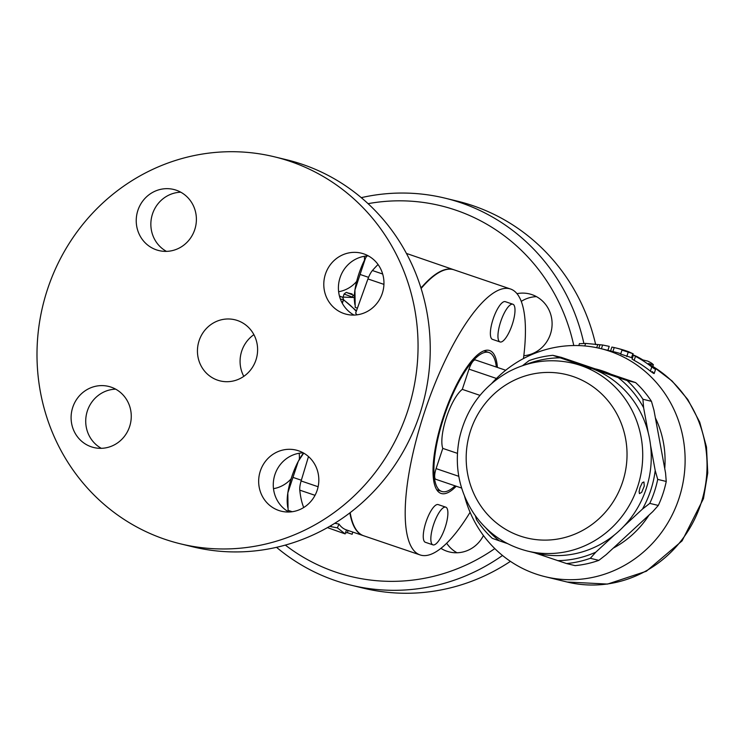 <?xml version="1.0" encoding="UTF-8"?>
<svg xmlns="http://www.w3.org/2000/svg" width="745" height="745" viewBox="0 0 745 745"><rect width="100%" height="100%" fill="white"/><g stroke="black" fill="none" stroke-linecap="round" stroke-linejoin="round"><path stroke-width="1.12" d="M494.801 548.59A190.748 182.022 103.6 0 1 285.326 545.089M368.077 203.664A190.748 182.022 103.6 0 1 573.771 345.54M483.44 535.534A31.439 30.005 103.6 0 1 449.468 551.971A31.439 30.005 103.6 0 1 447.009 551.253A31.439 30.005 103.6 0 1 440.938 548.357M291.109 478.849A31.439 30.005 103.6 0 1 273.499 488.673M299.183 453.249A31.439 30.005 103.6 0 1 299.313 459.46M364.314 256.299A31.439 30.005 103.6 0 1 364.538 260.07M356.678 281.405A31.439 30.005 103.6 0 1 338.63 291.723M516.956 293.67A31.439 30.005 103.6 0 1 529.416 293.903A31.439 30.005 103.6 0 1 550.434 334.114A31.439 30.005 103.6 0 1 523.819 355.719M583.847 343.296A199.129 190.022 -76.4 0 0 444.933 198.133A199.129 190.022 -76.4 0 0 361.278 197.658M276.535 547.324A199.129 190.022 -76.4 0 0 351.267 585.225A199.129 190.022 -76.4 0 0 502.493 555.481M595.665 344.609A199.129 190.022 -76.4 0 0 457.113 201.085M363.448 588.178A199.129 190.022 -76.4 0 0 510.409 561.357M446.683 543.245A31.439 30.005 -76.4 0 0 457.02 552.762M536.493 296.65A31.439 30.005 -76.4 0 0 521.249 301.408M453.845 269.755A140.442 41.841 108.8 0 0 453.658 269.69A140.442 41.841 108.8 0 0 421.67 287.263L420.618 286.899M378.05 264.522A140.442 41.841 108.8 0 0 372.416 270.528A12.581 3.744 108.8 0 0 367.937 278.947L355.635 313.124L356.976 314.837M453.658 269.69L406.435 253.43M366.763 255.991L365.385 258.422A33.283 9.918 -71.2 0 1 366.726 255.991M365.385 258.422L354.937 290.01A33.283 9.918 -71.2 0 1 365.385 258.422M368.551 277.336L360.058 274.449M354.825 304.416L354.462 301.036A33.283 9.918 -71.2 0 1 354.937 290.01L355.197 307.396L357.423 308.16M308.486 456.564L301.12 480.972A12.581 3.744 108.8 0 0 299.779 490.145A140.442 41.841 108.8 0 0 303.727 507.522M303.699 453.118L298.27 461.351A33.283 9.918 -71.2 0 1 303.55 453.035M298.27 461.351L287.821 492.939A33.283 9.918 -71.2 0 1 298.27 461.351M301.343 480.227L292.943 477.377M287.71 507.345L287.346 503.965A33.283 9.918 -71.2 0 1 287.821 492.939L288.082 510.325L292.217 511.731M303.215 452.848A31.439 30.005 -76.4 0 0 274.197 477.135A31.439 30.005 -76.4 0 0 288.883 512.02M115.661 389.16A31.439 30.005 -76.4 0 0 86.644 413.447A31.439 30.005 -76.4 0 0 101.32 448.322M180.793 192.21A31.439 30.005 -76.4 0 0 151.775 216.497A31.439 30.005 -76.4 0 0 166.452 251.372M368.356 255.908A31.439 30.005 -76.4 0 0 340.074 277.606A31.439 30.005 -76.4 0 0 354.015 315.07M274.43 156.813L286.611 159.765A199.129 190.022 103.6 0 1 419.705 414.416A199.129 190.022 103.6 0 1 192.806 546.821L180.625 543.869A199.129 190.022 -76.4 0 0 407.515 411.464A199.129 190.022 -76.4 0 0 274.43 156.813A199.129 190.022 -76.4 0 0 42.856 305.58A199.129 190.022 -76.4 0 0 180.625 543.869M298.605 450.818A31.439 30.005 103.6 0 1 317.556 489.027A31.439 30.005 103.6 0 1 281.34 511.219A31.439 30.005 103.6 0 1 278.872 510.502A31.439 30.005 103.6 0 1 259.921 472.321A31.439 30.005 103.6 0 1 296.1 450.092A31.439 30.005 103.6 0 1 298.605 450.818M129.602 426.615A31.439 30.005 103.6 0 1 93.786 447.531A31.439 30.005 103.6 0 1 72.759 407.319A31.439 30.005 103.6 0 1 108.574 386.404A31.439 30.005 103.6 0 1 129.602 426.615M156.441 249.864A31.439 30.005 103.6 0 1 137.499 211.655A31.439 30.005 103.6 0 1 173.715 189.463A31.439 30.005 103.6 0 1 176.183 190.18A31.439 30.005 103.6 0 1 195.134 228.361A31.439 30.005 103.6 0 1 158.955 250.59A31.439 30.005 103.6 0 1 156.441 249.864M325.453 274.067A31.439 30.005 103.6 0 1 361.269 253.151A31.439 30.005 103.6 0 1 382.297 293.362A31.439 30.005 103.6 0 1 346.481 314.278A31.439 30.005 103.6 0 1 325.453 274.067M255.945 359.993A31.439 30.005 -76.4 0 0 234.936 319.782A31.439 30.005 -76.4 0 0 198.366 343.277A31.439 30.005 -76.4 0 0 220.12 380.9A31.439 30.005 -76.4 0 0 255.945 359.993M253.896 334.663A31.439 30.005 -76.4 0 0 243.792 376.355M421 288.11A12.581 3.744 -71.2 0 1 421.67 287.263M349.861 512.877A140.442 41.841 108.8 0 0 363.337 535.655A140.442 41.841 108.8 0 0 363.523 535.72M334.766 523.288L338.956 524.052A140.442 41.841 108.8 0 0 346.285 529.863L363.337 535.655M338.956 524.052L337.392 527.851L345.149 533.904L327.437 527.618M331.423 525.318L330.882 526.659L337.392 527.851M329.895 526.221L330.882 526.659M345.494 532.899L347.403 532.666L352.134 534.277L352.767 532.07M348.027 530.459L347.403 532.666M346.49 529.937L345.149 533.904M470.095 512.281A140.442 41.841 -71.2 0 1 420.18 554.96A140.442 41.841 -71.2 0 1 425.712 408.521A140.442 41.841 -71.2 0 1 510.493 288.995L454.031 269.82A140.442 41.841 108.8 0 0 421.111 288.483M350.178 512.635A140.442 41.841 108.8 0 0 363.718 535.785L420.18 554.96M510.493 288.995A140.442 41.841 -71.2 0 1 523.465 358.559M456.219 486.224A75.459 22.48 -71.2 0 1 441.068 493.432A75.459 22.48 -71.2 0 1 444.048 414.751A75.459 22.48 -71.2 0 1 489.605 350.522A75.459 22.48 -71.2 0 1 497.409 367.425M500.072 341.946L492.492 339.366A19.91 5.932 -71.2 0 1 493.106 319.111A19.91 5.932 -71.2 0 1 505.296 301.66L512.877 304.23A19.91 5.932 108.8 0 0 500.687 321.682A19.91 5.932 108.8 0 0 500.063 341.946A19.91 5.932 108.8 0 0 512.085 325.006A19.91 5.932 108.8 0 0 512.877 304.23M432.957 544.865L425.376 542.295A19.91 5.932 -71.2 0 1 425.991 522.04A19.91 5.932 -71.2 0 1 438.181 504.589L445.761 507.159A19.91 5.932 -71.2 0 1 444.979 527.926A19.91 5.932 -71.2 0 1 432.957 544.865A19.91 5.932 -71.2 0 1 433.571 524.61A19.91 5.932 -71.2 0 1 445.761 507.159M455.074 485.833A73.364 21.856 -71.2 0 1 441.748 491.449A73.364 21.856 -71.2 0 1 444.635 414.946A73.364 21.856 -71.2 0 1 488.925 352.506A73.364 21.856 -71.2 0 1 496.338 367.062M461.621 488.059L435.769 479.277A10.477 3.12 -71.2 0 1 436.095 468.614L442.781 448.388A33.534 9.992 -71.2 0 1 446.451 417.396A33.534 9.992 -71.2 0 1 462.3 389.365L468.996 369.138A10.477 3.12 -71.2 0 1 475.412 359.956L505.706 370.246M442.781 448.388L457.421 453.351M479.985 395.372L462.3 389.365M491.933 383.191A117.384 112.011 103.6 0 1 600.451 348.539A117.384 112.011 103.6 0 1 681.666 488.999A117.384 112.011 103.6 0 1 545.154 576.695A117.384 112.011 103.6 0 1 464.545 496.207M620.799 353.698A117.384 112.011 -76.4 0 0 614.094 351.845L600.451 348.539M631.825 357.712L620.808 354.164M652.331 371.625C655.079 374.26 654.427 374.102 650.385 371.15A117.384 112.011 -76.4 0 0 634.144 360.366L632.086 359.099L633.408 355.086L635.476 356.334A121.575 116.015 103.6 0 1 651.773 366.95C655.842 369.846 656.494 370.004 653.728 367.425A121.575 116.015 -76.4 0 0 648.476 363.551L653.384 364.687M610.602 350.997L611.896 347.068L614.215 347.561A121.575 116.015 103.6 0 1 615.091 347.766A121.575 116.015 103.6 0 1 624.99 350.662L621.973 350.159L620.659 354.145M622.122 350.178L633.148 353.726L631.835 357.712M631.518 357.693L632.84 353.698L628.827 351.808A121.575 116.015 -76.4 0 0 617.037 348.241L615.091 347.766M652.611 366.559L653.225 364.705C652.657 363.756 650.804 362.554 647.675 361.092L642.916 359.947A121.575 116.015 -76.4 0 0 637.422 356.808C633.064 354.732 632.421 354.573 635.476 356.334L634.144 360.366M654.175 373.543L655.591 369.278L653.728 367.425M580.402 343.687L585.626 343.408L602.64 345.01L609.224 346.36L607.901 350.346M649.044 515.065A96.422 92.007 103.6 0 1 613.21 548.162M595.693 368.952A96.422 92.007 103.6 0 1 610.239 373.897M655.376 417.88A96.422 92.007 103.6 0 1 664.745 468.586M640.048 487.407L642.348 482.63L643.931 481.968L644.267 486.094L641.659 492.371L639.452 493.609L639.108 491.56L640.048 487.407M573.026 363.243L581.556 365.311A96.636 92.212 103.6 0 1 583.307 365.758A96.636 92.212 -76.4 0 1 594.808 369.66A96.636 92.212 103.6 0 1 648.262 432.892A96.636 92.212 -76.4 0 1 650.553 445.305A96.636 92.212 103.6 0 1 646.139 488.888A96.636 92.212 103.6 0 1 623.742 526.361A96.636 92.212 -76.4 0 1 614.532 534.863A96.636 92.212 103.6 0 1 536.037 553.135L527.507 551.067A96.636 92.212 -76.4 0 0 637.608 486.82A96.636 92.212 -76.4 0 0 573.026 363.243C550.527 358.084 528.931 360.99 508.239 371.96C482.35 386.785 466.053 409.033 459.33 438.684C454.171 465.811 458.976 490.732 473.746 513.435C487.128 532.787 505.045 545.331 527.507 551.067M586.688 366.922C592.741 369.324 591.521 369.026 583.037 366.028L590.766 368.626M583.037 366.028L578.837 364.678M557.651 560.631A101.665 97.008 -76.4 0 0 595.823 552.147L590.319 558.294A104.803 100.007 103.6 0 1 566.572 563.565L534.472 552.762M614.532 534.863L595.823 552.147M485.908 527.991A101.665 97.008 -76.4 0 0 499.401 540.851L492.315 538.356A104.803 100.007 103.6 0 1 476.493 519.638L475.375 515.773M507.541 543.608L499.401 540.851M522.58 365.646L529.09 360.599A104.803 100.007 103.6 0 1 552.846 355.318L583.307 365.758M559.942 357.814A101.665 97.008 -76.4 0 0 525.476 364.715M643.606 407.673A101.665 97.008 -76.4 0 0 618.182 377.594L627.104 380.537A104.803 100.007 103.6 0 1 642.916 399.255L643.606 407.673L648.262 432.892M594.808 369.66L618.182 377.594M642.46 509.077A101.665 97.008 -76.4 0 0 655.209 470.523L657.714 479.389A104.803 100.007 103.6 0 1 649.78 503.378L642.46 509.077L623.742 526.361M650.553 445.305L655.209 470.523M566.572 563.565L575.103 565.632A104.803 100.007 -76.4 0 0 598.85 560.361L606.179 554.662L652.816 511.582L658.31 505.445A104.803 100.007 -76.4 0 0 666.244 481.456L665.564 473.038L653.961 410.178L651.447 401.322A104.803 100.007 -76.4 0 0 635.634 382.604L627.104 380.537M635.634 382.604L561.376 357.386L552.846 355.318M666.244 481.456L657.714 479.389M651.447 401.322L642.916 399.255M658.31 505.445L649.78 503.378M598.85 560.361L590.319 558.294M382.679 274.02L372.416 270.528M352.087 293.958L347.049 292.729A2.095 2.002 103.6 0 1 347.217 292.776L352.087 293.958A2.095 2.002 -76.4 0 0 351.752 293.875M347.049 292.729C346.881 292.012 345.894 292.45 344.088 294.033L352.376 297.097A2.095 0.624 -71.2 0 1 353.642 295.253L347.217 292.776M354.369 295.504L353.642 295.253M352.301 297.329L353.363 297.432M343.482 299.881A81.745 78.011 103.6 0 1 356.268 311.373M340.353 298.978L343.156 299.648A2.095 2.002 -76.4 0 0 341.918 297.022L339.543 296.445M342.085 302.87L343.538 299.714L342.802 297.367L339.431 295.998L341.918 297.022M367.937 278.947L383.936 284.376M299.779 490.145L315.033 495.323M318.124 486.746L301.12 480.972M436.095 468.614L458.79 476.316M468.996 369.138L496.459 378.469M632.16 356.725A117.384 112.011 103.6 0 1 632.794 356.948L632.16 356.715M652.816 366.438A117.384 112.011 103.6 0 1 698.354 510.781A117.384 112.011 103.6 0 1 567.085 582.013L607.585 584.071L646.353 571.247L682.085 540.87L703.466 498.61L707.75 472.954L706.484 447.047L699.713 422.136L687.747 399.45L672.046 380.956L652.843 366.354M614.215 347.561L612.893 351.556M628.091 352.553L626.769 356.538M651.773 366.95L650.385 371.15M585.626 343.408L584.788 345.95M602.64 345.01L601.401 348.772M597.648 344.888L596.717 347.701M599.846 345.093L598.831 348.157M622.587 482.071A84.055 80.209 -76.4 0 0 531.474 374.279A84.055 80.209 -76.4 0 0 485.768 512.458A84.055 80.209 -76.4 0 0 622.587 482.071M457.188 201.103L445.007 198.151M363.383 588.168L351.193 585.207M344.088 294.033L343.091 297.05M343.538 299.714L342.337 303.336M343.538 299.695L356.436 310.898M342.3 297.069L354.303 297.534M436.766 489.754L441.748 491.449M483.943 350.821L488.925 352.506M545.154 576.695L567.085 582.013M653.393 364.687L652.741 366.661M579.489 343.519L578.809 345.587"/></g></svg>
